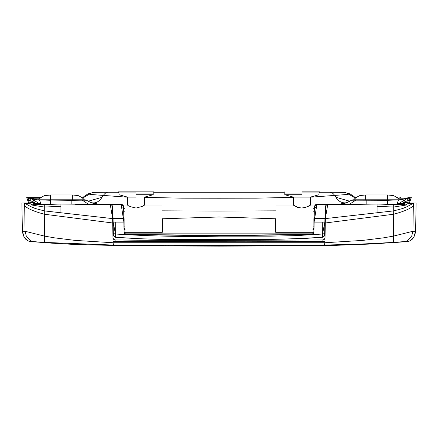 <?xml version="1.0" encoding="UTF-8"?>
<svg xmlns="http://www.w3.org/2000/svg" width="438" height="438" viewBox="0 0 438 438"><rect width="100%" height="100%" fill="white"/><g stroke="black" fill="none" stroke-linecap="round" stroke-linejoin="round"><path stroke-width="0.66" d="M325.029 238.053L325.292 222.986L393.696 214.226C403.365 211.631 409.754 208.959 412.87 206.205L413.319 205.926L413.363 203.008L412.875 206.205M325.023 238.223L325.105 233.569M325.576 206.616L326.255 205.192L325.571 206.796L325.292 222.986M325.368 218.611L377.085 212.758L377.085 206.309L393.707 207.048L393.707 210.892L402.741 208.483M325.374 218.157L325.45 213.717L325.368 218.551L327.728 204.59L326.912 204.77L356.937 204.382L327.876 204.612M325.478 212.189L325.467 212.797L325.04 212.797M325.034 237.807L324.361 239.345L322.915 239.947L322.811 241.3L324.974 241.267L324.514 245.056L219 245.477L219 246.129L152.408 245.91M377.085 212.753L393.707 210.892L393.51 236.104L383.392 237.861L362.823 240.396L324.952 242.74L219 242.74L219 245.477L113.486 245.056L44.49 242.417L30.939 241.491M413.319 205.926L412.914 231.275L393.51 236.104L393.51 242.417L359.061 244.174L324.514 245.056M393.51 242.417L407.061 241.491M413.363 203.008L409.355 203.008L416.095 203.008L416.056 205.159L416.1 203.008L415.624 231.275L412.914 231.275L411.764 235.868L407.833 240.593L405.123 241.557M415.602 231.275L413.921 236.827L409.689 241.009L407.74 241.541M24.681 205.926L24.637 203.008L28.645 203.008L24.637 203.008L25.125 206.205L24.681 205.926L25.086 231.275L44.49 236.104L54.651 237.867L75.068 240.391L113.048 242.74L113.486 245.056M32.877 241.557L30.167 240.593L26.236 235.868L25.086 231.275L22.376 231.275L21.9 203.008L25.782 203.008L26.477 203.32L24.698 203.254L30.715 206.577L35.254 208.504M26.477 203.32L32.122 204.212L42.47 204.573L60.915 204.026L110.277 204.59L112.632 218.551L112.708 222.986L44.304 214.226C34.531 211.592 28.141 208.915 25.125 206.205M112.632 218.611L44.293 210.892L44.49 242.417M112.966 237.807L113.639 239.345L115.084 239.947L115.189 241.3L113.031 241.267L112.966 237.785L113.048 242.74L219 242.74L219 241.749C255.578 241.864 290.186 241.716 322.811 241.3M112.708 222.986L112.977 238.223M53.277 204.272L60.915 204.026L60.915 206.303L44.293 207.048L44.293 210.892L35.259 208.483M60.915 212.753L60.915 206.309M112.424 206.616L111.745 205.192L112.424 206.616L112.626 218.305M111.745 205.192L110.283 204.612M112.522 212.189L112.517 211.893M112.495 210.777L112.489 210.371M112.478 209.643L112.457 208.504M22.398 231.275L24.079 236.827L28.311 241.009L30.26 241.541M30.726 206.555L31.147 204.924L44.293 207.048L44.293 204.557L42.47 204.573M27.326 203.555L32.16 204.212L31.147 204.924M27.682 203.626L25.782 203.008M32.209 204.218L33.721 204.327M219 240.396L322.915 239.947L219 240.396L115.084 239.947C139.158 240.325 173.793 240.473 219 240.396L219 241.749L115.189 241.305M410.318 203.626L411.671 203.057L412.218 203.008L411.523 203.32L413.302 203.254L407.285 206.577L402.746 208.504M411.523 203.32L404.707 204.3L393.707 204.557L393.707 207.048L406.853 204.924L407.274 206.555M395.53 204.573L377.085 204.026L377.085 206.309M384.723 204.272L377.085 204.026L355.585 204.398M405.791 204.218L406.853 204.924M326.255 205.192L326.649 204.896M219 239.389L270.733 239.383L303.485 238.546L322.691 237.237C288.084 239.411 253.52 240.123 219 239.383L167.185 239.367L141.25 238.809L115.309 237.259C138.999 239 162.728 239.745 186.495 239.493L219 239.389L219 236.159L270.881 236.153L296.761 235.595L322.527 234.023L324.876 222.104L314.112 222.099L313.936 232.091L312.863 233.136L312.814 234.483L219 235.288L219 233.136L219 235.83L312.814 234.483M125.186 234.483L219 235.83L219 235.288L125.186 234.483L125.137 233.136L219 233.136L219 211.061L275.694 210.831M313.088 234.231L313.931 232.693L314.391 206.55L315.47 204.76L317.139 204.426M313.362 233.016L312.863 233.136L313.936 232.091L313.958 230.985L313.811 232.578M324.689 232.704L324.646 235.14L322.691 237.237L322.735 222.099M312.88 232.299L312.863 233.136L219 233.136M314.177 218.557L314.112 222.099L316.504 206.747L316.532 204.617L315.059 205.198L314.391 206.55M316.488 206.747L314.353 208.537M314.353 208.515L314.303 211.231L313.132 211.209M314.599 218.611L324.936 218.611C324.793 226.791 324.793 226.791 324.936 218.611L324.678 233.525L322.527 234.023M324.662 234.418L324.651 234.877M325.188 228.773L324.777 229.036L324.739 229.835M324.733 230.426L324.717 231.33M324.695 232.315L324.695 232.649M324.678 233.344L325.111 233.268M397.638 203.949C397.463 201.94 398.06 200.566 399.429 199.821L406.546 198.299L401.093 199.783L387.674 200.297L387.674 199.783L356.789 199.783L355.765 200.171L387.668 200.303L387.668 204.36L387.668 200.303M312.94 229.923L313.997 228.91M314.03 228.297L312.918 229.654M314.008 228.099L313.132 228.91M284.251 192.249L219 192.249L284.251 192.249M354.15 199.783C352.94 199.356 360.178 194.85 360.671 195.496L365.648 194.965L387.575 194.965L392.552 195.496C393.05 194.85 400.283 199.356 399.073 199.783L401.12 199.783L406.519 198.315M398.366 203.856L405.03 199.723L406.338 198.43M314.588 206.413L315.464 204.765L316.866 204.343L357.808 204.365M325.029 213.268L325.182 204.623L316.532 204.623L314.38 206.731L316.674 204.426L350.783 204.447M324.755 229.123L324.832 224.53L325.264 224.524M327.367 204.623L325.182 204.623M400.042 199.783L366.152 199.783L366.152 204.234M351.402 200.248L353.072 199.783L356.789 199.783M354.764 199.783L353.696 200.051M387.575 199.783C402.407 199.783 402.407 199.783 387.575 199.783L387.575 194.965M383.288 199.783L365.648 199.783L365.648 194.965M403.19 203.024L405.249 199.432M275.694 218.776L219 216.985L162.306 218.776M339.143 204.338C343.606 204.02 347.69 202.663 351.396 200.254L355.76 200.166L349.327 204.36M319.548 192.249L342.505 192.249M327.4 192.249L326.628 192.249M405.276 199.394L409.552 197.631M403.086 203.172L407.181 200.697L408.331 198.283M403.557 203.232L405.101 202.433L406.793 202.17L407.181 200.697M396.029 204.157L396.894 204.092C402.872 203.506 406.174 202.865 406.793 202.17M388.659 204.387L396.45 204.037L404.236 202.893L403.639 203.216M390.274 204.442L396.894 204.092M406.951 204.108L407.575 202.4L403.518 203.648L394.036 204.562M408.008 197.626L410.357 197.686C409.82 197.938 408.889 199.509 407.575 202.4M410.91 197.631L411.342 197.626L409.054 203.845M399.85 197.626L400.874 197.626M406.497 198.441L406.152 198.726M339.056 204.354L345.029 202.882C341.197 202.86 338.169 200.993 335.935 197.286L334.605 195.419L312.497 197.056L312.261 196.602M313.132 208.745L314.347 208.625M346.277 202.772L345.029 202.882M312.497 197.056L310.624 197.062M293.34 197.379L256.296 198.157L219 198.217L219 192.249L153.749 192.249L215.228 192.249M329.42 192.249L344.137 192.364C344.903 192.287 346.42 192.857 348.681 194.083L348.495 194.078C349.825 194.237 345.193 194.686 334.605 195.419C333.345 193.339 331.615 192.282 329.414 192.249M410.088 197.631L409.661 197.626M408.211 197.702L404.104 198.77L404.849 199.104M349.738 201.206L335.935 197.286M162.306 210.831L219 211.061L219 198.217L181.951 198.162L144.66 197.379M398.525 198.819L404.104 198.77L401.728 199.761L404.104 198.77M355.366 198.113L348.599 194.144L355.366 198.113M125.12 232.299L125.137 233.136L124.063 232.085L124.042 230.985L124.069 232.693L123.834 218.912M124.907 234.231L124.069 232.693M219 236.159C184.327 236.909 149.818 236.197 115.473 234.023L113.124 222.104L123.888 222.099L121.523 206.747L123.007 207.267L123.647 208.537L123.412 206.413M113.311 232.704L113.354 235.14L115.309 237.237L115.265 222.099M125.137 233.136L124.063 232.085L123.647 208.537C123.844 205.537 123.374 205.247 121.468 204.623L123.62 206.736L122.531 204.76L120.855 204.426M121.523 206.747L121.463 204.617L123.62 206.709M113.354 235.14L113.322 233.525L115.473 234.023M115.309 237.259C113.447 236.339 112.785 235.091 113.322 233.525L113.064 218.611L123.396 218.611M112.812 228.767L113.245 229.107L113.311 232.649M113.322 233.339L112.889 233.262M50.326 200.297L50.326 199.783L81.211 199.783L82.24 200.171L71.848 200.319L36.77 199.925L34.361 199.569L31.454 198.299L36.907 199.783L31.481 198.315M125.06 229.923L124.003 228.91M123.97 228.297L125.082 229.654M123.992 228.099L124.868 228.91M83.412 197.626L82.207 197.746M37.17 199.783L38.566 199.821C39.869 200.347 40.466 201.721 40.356 203.949M39.644 203.856L32.927 199.662M34.805 203.018L32.949 199.69L31.662 198.436L28.694 197.631M123.149 205.433L122.547 204.77L121.134 204.343L80.127 204.365M113.064 218.611C112.916 210.333 112.916 210.333 113.064 218.611C113.207 226.889 113.207 226.889 113.064 218.611L112.818 204.623L121.326 204.426L87.233 204.447M113.245 229.123L113.174 225.033M112.533 212.797L112.96 212.797L112.818 204.623L110.633 204.623L121.463 204.617L112.818 204.623M37.268 199.783L50.326 199.783L50.332 200.275L37.268 199.783M81.211 199.783L84.764 199.783L86.604 200.254L84.917 199.783L50.425 199.783C35.593 199.783 35.593 199.783 50.425 199.783L50.425 194.965L72.352 194.965L72.352 199.783C87.184 199.783 87.184 199.783 72.352 199.783M37.958 199.783L47.633 199.783M34.914 203.172L30.819 200.697L29.669 198.288L32.801 199.493M50.332 200.303L50.332 204.36M98.857 204.338C94.444 204.037 90.359 202.674 86.604 200.259L82.24 200.166L88.668 204.36M109.965 192.249L95.719 192.249M118.364 192.249L109.161 192.249M109.938 192.249L111.296 192.249M29.669 198.288L28.448 197.631M34.443 203.232L32.894 202.433L31.213 202.17L30.819 200.697M41.966 204.157L41.106 204.092C35.117 203.506 31.821 202.865 31.213 202.17M49.341 204.387L41.55 204.037L33.764 202.893L34.361 203.216M47.731 204.442L41.106 204.092M31.049 204.108L30.425 202.4L34.624 203.67L43.959 204.562M27.95 197.626L27.643 197.686C28.152 197.888 29.083 199.46 30.425 202.4M26.669 197.626L28.946 203.845M27.101 197.626L27.643 197.686M31.503 198.441L31.843 198.721M124.868 208.74L123.653 208.619M98.939 204.354L92.971 202.882C96.382 203.139 99.41 201.272 102.065 197.286L103.395 195.419C104.731 193.267 106.461 192.211 108.586 192.249M91.723 202.772L92.971 202.882M108.58 192.249L93.863 192.364C93.097 192.287 91.58 192.857 89.319 194.083L89.505 194.078C88.175 194.237 92.807 194.686 103.395 195.419L125.503 197.056L125.739 196.602M125.503 197.056L127.376 197.062M40.449 197.626L28.328 197.626M29.789 197.702L33.896 198.77L33.151 199.104M50.326 199.783L71.848 199.783L71.848 201.294M71.848 201.967L71.848 203.621M88.262 201.206L102.065 197.286M39.475 198.819L33.896 198.77L36.272 199.761M324.936 218.611L314.172 218.611M124.868 218.661L124.868 232.299L124.868 218.661M162.306 218.661L162.306 232.299L162.306 218.661M124.868 205.022L127.546 205.022C128.06 205.937 130.913 206.944 136.103 208.045L142.136 206.451L144.66 205.022L144.66 197.111L153.218 194.713L153.218 193.087L153.749 192.939L153.749 191.871L118.452 191.871L118.452 192.939L118.988 193.087L118.988 194.713L127.546 197.111L136.103 197.111C147.135 197.111 147.135 197.111 136.103 197.111M136.103 194.713L153.218 194.713L136.103 194.713M132.84 197.111L127.546 197.111L127.546 205.022M112.697 222.389L113.13 222.389M112.999 214.938L112.566 214.938M136.103 193.087L153.218 193.087L136.103 193.087M136.103 192.939L118.452 192.939L136.103 192.939M301.897 194.713L284.782 194.713L301.897 194.713M298.634 197.111L293.34 197.111L284.782 194.713L284.782 193.087L284.251 192.939L284.251 191.871M301.897 197.111L293.34 197.111L310.454 197.111L319.012 194.713L319.012 193.087L319.548 192.939L319.548 191.871M297.145 207.026L293.34 205.022L293.34 197.111M301.897 208.045C294.56 207.212 290.438 202.849 295.847 206.44C300.698 210.415 310.843 205.499 310.454 205.022L310.454 197.111M313.132 205.022L310.454 205.022L306.649 207.026M301.897 193.087L284.782 193.087L301.897 193.087M313.132 218.661L313.132 232.299L313.132 218.661M275.694 218.661L275.694 232.299L275.694 218.661M325.303 222.389L324.87 222.389M325.001 214.938L325.434 214.938M301.897 191.871L319.548 191.871L301.897 191.871M301.897 192.939L319.548 192.939L301.897 192.939M219 198.288L219 192.249M313.936 232.091L312.863 233.136M355.015 197.626L355.793 197.746M408.347 203.944L410.351 197.697M328.062 192.249L326.715 192.249M71.848 199.783L71.848 204.239M29.653 203.944L27.649 197.697M50.332 203.391L50.332 204.19M82.634 198.113L89.401 194.144M50.425 195.074L45.448 195.496C44.95 194.85 37.717 199.356 38.927 199.783M405.325 241.546L406.223 241.376M407.619 241.557L408.336 241.458M416.095 203.008L415.624 231.275C414.2 239.991 410.16 240.632 408.577 241.404M21.905 203.008L22.376 231.275C23.8 239.991 27.84 240.632 29.423 241.404M111.351 204.896L110.277 204.59L82.426 204.398M31.782 241.376L32.675 241.546M29.664 241.458L30.381 241.557M44.293 204.557L54.805 204.223M43.335 242.521L30.26 241.546M30.233 241.311L51.777 243.167L74.411 244.448L124.469 245.713L177.259 245.986M31.585 241.36L30.217 241.218M110.195 204.612L74.958 204.289M410.674 203.555L404.279 204.327M393.707 204.557L383.195 204.223M219 246.129L285.587 245.91M394.638 242.521L407.74 241.546M407.783 241.218L406.415 241.36M260.741 245.986L334.495 245.373L375.098 243.873L407.773 241.311M325.576 206.731L325.368 218.551M314.232 215.173L314.166 219.197M314.155 219.547L314.281 212.414M313.931 232.479L314.123 221.661M322.691 237.259C324.339 236.4 324.996 235.562 324.657 234.741M324.733 230.361L324.711 231.412M324.695 232.332L324.695 232.622M324.673 233.58L325.111 233.399M324.695 232.425L324.689 232.764M355.946 197.626L354.769 197.626L355.946 197.626L354.769 197.626L354.096 196.514L350.017 193.892L346.644 193.032M401.093 199.783L401.416 199.777M401.12 199.783L399.177 199.783M406.278 198.469L409.13 197.631M402.949 203.391L404.175 201.234M316.532 204.617L315.059 205.198M319.598 204.623L321.443 204.623M409.754 197.631L410.094 197.631M401.657 199.783L399.204 199.783M350.515 200.779L346.151 202.86M397.277 197.626L397.551 197.626M348.686 194.083L355.404 198.075M123.74 213.717L123.691 210.996M123.834 219.208L123.801 217.056M123.877 221.661L124.069 232.479M113.272 230.651L113.283 231.22M113.305 232.337L113.305 232.622M113.343 233.591L112.889 233.399M113.305 232.479L113.311 232.759M36.902 199.783L36.584 199.777M32.97 199.723L32.762 199.443M35.051 203.391L33.825 201.234M38.796 199.783L36.343 199.783M91.838 202.854L92.128 202.942C92.604 203.237 87.534 201.031 86.598 200.254M28.125 197.626L26.953 197.631M27.014 197.631L28.36 197.631M40.723 197.626L28.295 197.626M89.314 194.083L82.596 198.075M83.231 197.626L83.904 196.514L87.983 193.892L91.356 193.032M83.85 199.783C85.06 199.356 77.822 194.85 77.329 195.496L72.352 194.965M124.868 232.299L162.306 232.299M162.306 205.022L144.66 205.022M124.868 226.112L123.697 226.096M124.868 211.209L123.697 211.231M112.736 224.524L113.168 224.53M313.132 232.299L275.694 232.299M275.694 205.022L293.34 205.022M313.132 226.112L314.303 226.096"/></g></svg>
